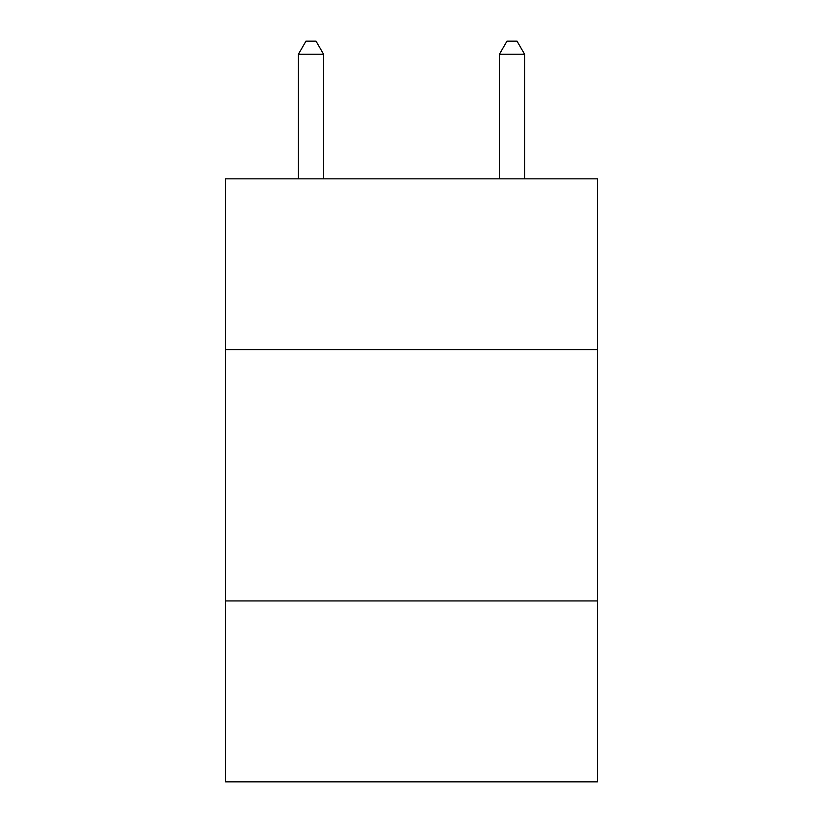 <?xml version="1.0" encoding="UTF-8"?>
<svg xmlns="http://www.w3.org/2000/svg" width="823" height="823" viewBox="0 0 823 823"><rect width="100%" height="100%" fill="white"/><g stroke="black" fill="none" stroke-linecap="round" stroke-linejoin="round"><path stroke-width="1.23" d="M597.426 349.693L597.426 178.838L225.574 178.838L225.574 349.693L597.426 349.693L597.426 781.85L225.574 781.85L225.574 349.693M597.426 600.944L225.574 600.944M323.562 178.838L323.562 54.215L298.43 54.215L298.43 178.838M298.43 54.215L305.971 41.15L316.022 41.15L323.562 54.215M524.57 178.838L524.57 54.215L499.438 54.215L499.438 178.838M499.438 54.215L506.978 41.15L517.029 41.15L524.57 54.215"/></g></svg>

